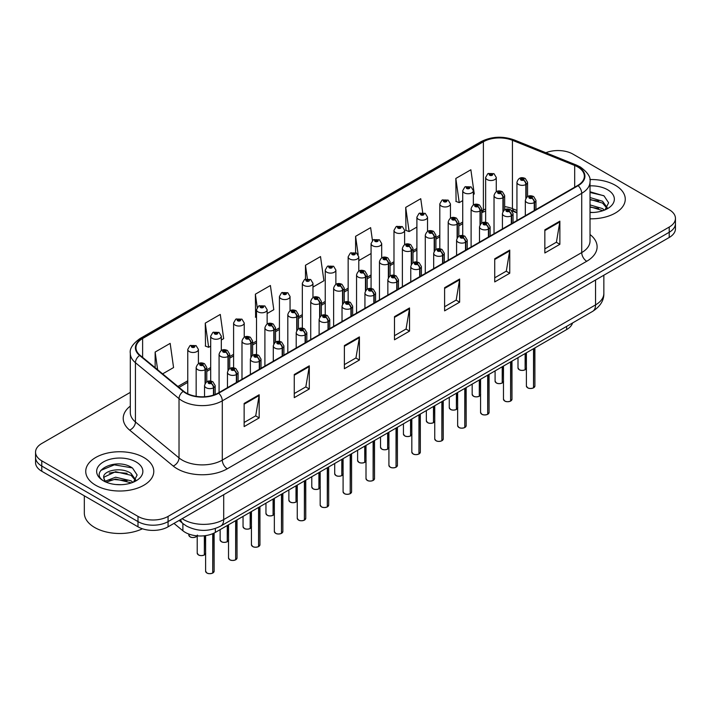 <?xml version="1.0" encoding="UTF-8"?>
<svg xmlns="http://www.w3.org/2000/svg" width="711" height="711" viewBox="0 0 711 711"><rect width="100%" height="100%" fill="white"/><g stroke="black" fill="none" stroke-linecap="round" stroke-linejoin="round"><path stroke-width="1.07" d="M516.941 212.891L513.209 211.38A28.351 16.371 0 0 0 512.124 210.963M572.551 322.972A21.259 12.274 180 0 1 566.631 329.584L215.335 532.397A21.259 12.274 180 0 1 182.887 530.762L173.973 523.412M615.299 185.278A34.021 19.641 0 0 0 589.854 179.545A34.021 19.641 0 0 1 615.299 185.278A34.021 19.641 0 0 1 625.262 199.169A34.021 19.641 0 0 0 615.299 185.278M143.809 457.493A34.021 19.641 0 0 0 106.739 453.236A34.021 19.641 0 0 0 85.738 471.375A34.021 19.641 0 0 0 95.701 485.266A34.021 19.641 0 0 0 132.779 489.523A34.021 19.641 0 0 0 153.78 471.375A34.021 19.641 0 0 0 143.809 457.493A34.021 19.641 0 0 0 106.739 453.236A34.021 19.641 0 0 0 85.738 471.375A34.021 19.641 0 0 0 95.701 485.266A34.021 19.641 0 0 0 132.779 489.523A34.021 19.641 0 0 0 153.78 471.375A34.021 19.641 0 0 0 143.809 457.493M577.714 166.934A22.681 13.091 180 0 1 584.353 176.195A22.681 13.091 180 0 1 577.714 185.455L218.286 392.97A22.681 13.091 180 0 1 183.669 391.219L140.076 355.278A22.681 13.091 180 0 1 135.979 347.768A22.681 13.091 180 0 1 142.618 338.507L483.382 141.773A22.681 13.091 180 0 1 512.427 140.298L574.684 165.467A22.681 13.091 180 0 1 577.714 166.934M578.114 166.703A23.25 13.42 0 0 0 575.012 165.201L512.755 140.031A23.25 13.42 0 0 0 482.982 141.542L142.218 338.276A23.25 13.42 0 0 0 139.614 355.464L183.207 391.406A23.25 13.42 0 0 0 218.686 393.201L578.114 185.687A23.25 13.42 0 0 0 578.114 166.703M130.309 392.374L41.78 443.486A21.259 12.274 0 0 0 35.55 452.169L35.55 462.585A21.259 12.274 0 0 0 41.78 471.26L137.996 526.815L137.996 521.607A21.259 12.274 0 0 0 168.072 521.607L669.22 232.266A21.259 12.274 0 0 0 675.45 223.592A21.259 12.274 0 0 1 669.22 232.266L168.072 521.607A21.259 12.274 0 0 1 137.996 521.607L41.78 466.052L137.996 521.607L137.996 516.399A21.259 12.274 0 0 0 168.072 516.399L669.22 227.058A21.259 12.274 0 0 0 675.45 218.384A21.259 12.274 0 0 0 669.22 209.701L573.004 154.145A21.259 12.274 0 0 0 545.87 152.732M35.55 457.377A21.259 12.274 0 0 0 41.78 466.052A21.259 12.274 0 0 1 35.55 457.377M244.14 403.439L244.14 426.591L259.177 417.908L259.177 394.765L244.14 403.439M244.14 422.485L255.72 415.802L259.115 395.529A5.67 3.271 -120 0 0 259.177 394.765M255.622 415.855L259.177 417.908M294.256 374.51L294.256 397.653L309.294 388.979L309.294 365.827L294.256 374.51M294.256 393.547L305.837 386.864L309.232 366.6A5.67 3.271 -120 0 0 309.294 365.827M305.739 386.926L309.294 388.979M344.373 345.573L344.373 368.725L359.411 360.042L359.411 336.898L344.373 345.573M344.373 364.619L355.953 357.926L359.348 337.663A5.67 3.271 -120 0 0 359.411 336.898M355.856 357.989L359.411 360.042M544.839 229.84L544.839 252.983L559.868 244.308L559.868 221.157L544.839 229.84M544.839 248.877L556.42 242.193L559.806 221.93A5.67 3.271 -120 0 0 559.868 221.157M556.313 242.255L559.868 244.308M494.723 258.777L494.723 281.92L509.751 273.237L509.751 250.094L494.723 258.777M494.723 277.814L506.303 271.131L509.698 250.859A5.67 3.271 -120 0 0 509.751 250.094M506.196 271.184L509.751 273.237M444.606 287.706L444.606 310.858L459.644 302.175L459.644 279.023L444.606 287.706M444.606 306.743L456.186 300.06L459.582 279.796A5.67 3.271 -120 0 0 459.644 279.023M456.08 300.122L459.644 302.175M394.489 316.644L394.489 339.787L409.527 331.104L409.527 307.961L394.489 316.644M394.489 335.681L406.07 328.997L409.465 308.725A5.67 3.271 -120 0 0 409.527 307.961M405.963 329.051L409.527 331.104M516.941 210.456L512.427 208.634A22.681 13.091 0 0 0 504.659 206.617M485.64 208.963A22.681 13.091 0 0 0 483.382 210.101L481.747 211.051M462.728 222.028L458.835 224.276M439.807 235.261L435.914 237.51M416.895 248.486L413.002 250.734M393.983 261.719L390.09 263.968M371.071 274.944L367.178 277.192M348.159 288.177L344.266 290.417M325.247 301.402L321.354 303.65M302.335 314.626L298.442 316.875M279.423 327.86L275.53 330.108M256.511 341.084L252.618 343.333M233.599 354.318L229.706 356.567M210.687 367.543L206.794 369.791M187.766 380.776L177.91 386.464M590.023 218.801A34.021 19.641 0 0 0 625.262 199.169A34.021 19.641 0 0 1 590.023 218.801M35.55 452.169A21.259 12.274 0 0 0 41.78 460.844L137.996 516.399M221.317 339.991L223.681 338.632L220.286 314.44L205.257 323.123L205.497 346.133M162.632 373.87L173.564 367.56L170.169 343.377L155.14 352.052L155.14 367.694M372.44 240.487L370.635 227.644L355.598 236.319L355.598 252.609M422.698 212.58L420.752 198.707L405.714 207.39L405.954 230.391M473.357 194.476L474.264 193.961L470.869 169.769L455.831 178.452L456.071 201.462M267.14 313.533L273.797 309.694L270.402 285.511L255.373 294.185L255.613 317.195M312.964 287.084L323.914 280.756L320.519 256.573L305.481 265.256L305.481 279.085M305.481 265.256L307.374 278.712M358.788 259.053L358.993 260.502L371.071 253.534M355.598 236.319L358.166 254.627M405.714 207.39L409.109 231.573L416.895 227.076M409.109 231.573L405.714 230.302M455.831 178.452L459.226 202.635L462.728 200.618M459.226 202.635L455.831 201.373M256.511 317.533L255.373 317.106M255.373 294.185L257.222 307.401M205.257 323.123L208.652 347.306L210.687 346.133M208.652 347.306L205.257 346.035M155.14 352.052L157.62 369.738M137.996 526.815A21.259 12.274 0 0 0 168.072 526.815L669.22 237.474A21.259 12.274 0 0 0 675.45 228.8L675.45 218.384M533.49 387.877C530.966 388.695 529.02 388.668 527.669 387.806L526.389 386.002A4.248 2.453 0 0 0 527.633 387.735A4.248 2.453 0 0 0 533.517 387.815L533.419 387.868A4.115 2.373 180 0 1 527.74 387.797M533.517 387.637L533.774 348.55M534.565 210.367L534.565 202.431A3.546 2.133 -122.2 0 0 531.952 198.156A1.769 1.022 0 0 0 531.899 196.743A1.769 1.022 0 0 0 529.393 196.743A1.769 1.022 0 0 0 529.393 198.191A1.769 1.022 0 0 0 531.837 198.218L529.935 197.471L531.144 197.178L531.952 198.156M531.837 198.218A3.546 1.955 62.1 0 1 534.237 202.626A5.315 3.066 180 0 1 526.887 202.528A5.315 3.066 180 0 1 525.331 200.36C526.682 195.996 529.464 194.734 533.668 196.565L535.961 200.36A5.315 3.066 180 0 1 534.565 202.431M534.237 210.554L534.237 202.626M533.517 387.815L533.517 348.701M525.1 369.809C522.576 370.618 520.63 370.591 519.279 369.729L517.999 367.934A4.248 2.453 0 0 0 519.243 369.667A4.248 2.453 0 0 0 525.127 369.738L525.029 369.8A4.115 2.373 180 0 1 519.35 369.729M525.127 369.569L525.393 353.394M526.176 197.845L526.176 184.362A3.546 2.133 -122.2 0 0 523.563 180.087A1.769 1.022 0 0 0 523.509 178.674A1.769 1.022 0 0 0 521.003 178.674A1.769 1.022 0 0 0 521.003 180.123A1.769 1.022 0 0 0 523.447 180.15L521.545 179.394L522.754 179.11L523.563 180.087M523.447 180.15A3.546 1.955 62.1 0 1 525.847 184.549A5.315 3.066 180 0 1 518.497 184.46A5.315 3.066 180 0 1 516.941 182.292C518.301 177.928 521.074 176.666 525.278 178.497L527.571 182.292A5.315 3.066 180 0 1 526.176 184.362M525.847 198.351L525.847 184.549M525.127 369.738L525.127 353.545M496.269 191.757L496.269 177.448A5.315 3.066 180 0 1 492.99 180.283A5.315 3.066 180 0 1 487.195 179.616A5.315 3.066 180 0 1 485.64 177.448L487.755 173.76A3.546 2.133 57.8 0 1 489.648 173.857A1.769 1.022 0 0 0 489.701 175.279A1.769 1.022 0 0 0 492.208 175.279A1.769 1.022 0 0 0 492.208 173.831A1.769 1.022 0 0 0 489.755 173.795L491.657 174.55L490.448 174.844L490.474 174.248M489.755 173.795A3.546 1.955 -117.9 0 0 488.102 173.555A3.546 1.955 -117.9 0 0 487.942 173.662M490.43 174.826L489.648 173.857M490.448 174.844L490.43 174.275M590.023 212.26L592.77 212.482M590.023 204.91L602.572 208.616L604.448 210.118M590.023 206.75L602.91 210.687M590.023 197.56L602.572 201.266L607.176 207.621M590.023 199.4L602.572 203.106L606.812 208.101M590.023 212.491A23.108 13.34 0 0 0 607.585 208.607A23.108 13.34 0 0 0 607.585 189.739A23.108 13.34 0 0 0 590.023 185.847M604.99 209.896L608.616 202.786L604.03 195.881L590.023 191.757M590.023 192.468L603.719 195.676M590.023 199.818L598.6 201.08M590.023 207.168L598.6 208.43M84.325 495.825L84.325 513.049A35.434 20.459 0 0 0 94.696 527.509A35.434 20.459 0 0 0 142.422 528.771M115.884 484.529L121.288 484.689M105.29 481.143L115.609 477.205L131.091 480.823L132.957 482.334M106.241 482.129L115.609 479.045L131.428 482.893M105.45 481.862L103.797 477.979A16.024 9.252 0 0 0 106.383 482.262M135.685 479.836L131.091 473.473C121.465 466.3 101.682 470.726 103.797 477.979L103.735 477.268M103.833 478.201L104.277 477.01L115.609 471.695L131.091 475.312L135.33 480.307M133.508 482.102L137.125 474.992L132.548 468.096C116.337 456.435 87.524 471.793 104.162 481.214L104.979 481.72M136.094 461.946A23.108 13.34 0 0 0 103.415 461.946A23.108 13.34 0 0 0 103.415 480.814A23.108 13.34 0 0 0 136.094 480.814A23.108 13.34 0 0 0 136.094 461.946M100.775 470.415L114.347 464.843L132.237 467.882M109.254 473.117L114.347 472.193L127.118 473.286M109.254 480.467L114.347 479.543L127.118 480.636M510.578 401.111C508.045 401.919 506.108 401.893 504.757 401.031L503.477 399.235A4.248 2.453 0 0 0 504.721 400.968A4.248 2.453 0 0 0 510.605 401.04L510.507 401.093A4.115 2.373 180 0 1 504.828 401.022M510.605 400.871L510.862 361.775M511.653 223.592L511.653 215.664A3.546 2.133 -122.2 0 0 509.04 211.389A1.769 1.022 0 0 0 508.987 209.976A1.769 1.022 0 0 0 506.481 209.976A1.769 1.022 0 0 0 506.481 211.416A1.769 1.022 0 0 0 508.925 211.451L507.023 210.696L508.232 210.403L509.04 211.389M508.925 211.451A3.546 1.955 62.1 0 1 511.325 215.851A5.315 3.066 180 0 1 503.975 215.762A5.315 3.066 180 0 1 502.419 213.593C503.77 209.23 506.552 207.968 510.756 209.798L513.049 213.593A5.315 3.066 180 0 1 511.653 215.664M511.325 223.787L511.325 215.851M510.605 401.04L510.605 361.926M487.657 414.335C485.133 415.153 483.196 415.126 481.836 414.264L480.565 412.46A4.248 2.453 0 0 0 481.809 414.193A4.248 2.453 0 0 0 487.693 414.273L487.595 414.326A4.115 2.373 180 0 1 481.907 414.255M487.693 414.095L487.95 374.999M488.733 236.825L488.733 228.889A3.546 2.133 -122.2 0 0 486.128 224.614A1.769 1.022 0 0 0 486.066 223.201A1.769 1.022 0 0 0 483.569 223.201A1.769 1.022 0 0 0 483.569 224.649A1.769 1.022 0 0 0 486.013 224.676L484.111 223.921L485.32 223.636L486.128 224.614M486.013 224.676A3.546 1.955 62.1 0 1 488.413 229.084A5.315 3.066 180 0 1 481.063 228.986A5.315 3.066 180 0 1 479.498 226.818C480.858 222.454 483.64 221.192 487.844 223.023L490.137 226.818A5.315 3.066 180 0 1 488.733 228.889M488.413 237.012L488.413 229.084M487.693 414.273L487.693 375.15M464.745 427.56C462.221 428.377 460.284 428.351 458.924 427.489L457.653 425.685A4.248 2.453 0 0 0 458.897 427.427A4.248 2.453 0 0 0 464.781 427.498L464.683 427.551A4.115 2.373 180 0 1 458.995 427.48M464.781 427.329L465.038 388.233M465.821 250.05L465.821 242.122A3.546 2.133 -122.2 0 0 463.208 237.847A1.769 1.022 0 0 0 463.154 236.434A1.769 1.022 0 0 0 460.648 236.434A1.769 1.022 0 0 0 460.648 237.874A1.769 1.022 0 0 0 463.101 237.909L461.199 237.154L462.408 236.861L463.208 237.847M463.101 237.909A3.546 1.955 62.1 0 1 465.501 242.309A5.315 3.066 180 0 1 458.151 242.22A5.315 3.066 180 0 1 456.586 240.042C457.946 235.688 460.728 234.426 464.932 236.256L467.225 240.042A5.315 3.066 180 0 1 465.821 242.122M465.501 250.245L465.501 242.309M464.781 427.498L464.781 388.384M441.833 440.793C439.309 441.602 437.372 441.584 436.012 440.722L434.741 438.918A4.248 2.453 0 0 0 435.985 440.651A4.248 2.453 0 0 0 441.869 440.731L441.771 440.784A4.115 2.373 180 0 1 436.083 440.713M441.869 440.553L442.126 401.457M442.909 263.283L442.909 255.347A3.546 2.133 -122.2 0 0 440.296 251.072A1.769 1.022 0 0 0 440.242 249.659A1.769 1.022 0 0 0 437.736 249.659A1.769 1.022 0 0 0 437.736 251.107A1.769 1.022 0 0 0 440.189 251.134L438.287 250.379L439.496 250.094L440.296 251.072M440.189 251.134A3.546 1.955 62.1 0 1 442.58 255.533A5.315 3.066 180 0 1 435.23 255.445A5.315 3.066 180 0 1 433.674 253.276C435.034 248.912 437.816 247.65 442.02 249.481L444.304 253.276A5.315 3.066 180 0 1 442.909 255.347M442.58 263.47L442.58 255.533M441.869 440.731L441.869 401.608M473.357 204.981L473.357 190.672A5.315 3.066 180 0 1 470.078 193.508A5.315 3.066 180 0 1 464.283 192.841A5.315 3.066 180 0 1 462.728 190.672L464.843 186.984A3.546 2.133 57.8 0 1 466.736 187.091A1.769 1.022 0 0 0 466.789 188.504A1.769 1.022 0 0 0 469.296 188.504A1.769 1.022 0 0 0 469.296 187.055A1.769 1.022 0 0 0 466.843 187.029L468.745 187.784L467.536 188.068L466.736 187.091M467.562 188.086L467.562 187.482M466.843 187.029A3.546 1.955 -117.9 0 0 465.181 186.789A3.546 1.955 -117.9 0 0 465.03 186.886M467.536 188.068L467.518 187.5M450.445 218.215L450.445 203.906A5.315 3.066 180 0 1 447.157 206.741A5.315 3.066 180 0 1 441.371 206.074A5.315 3.066 180 0 1 439.807 203.906L441.931 200.209A3.546 2.133 57.8 0 1 443.824 200.315A1.769 1.022 0 0 0 443.877 201.728A1.769 1.022 0 0 0 446.384 201.728A1.769 1.022 0 0 0 446.384 200.289A1.769 1.022 0 0 0 443.931 200.253L445.833 201.009L444.624 201.302L444.651 200.706M443.931 200.253A3.546 1.955 -117.9 0 0 442.269 200.013A3.546 1.955 -117.9 0 0 442.118 200.12M444.606 201.284L443.824 200.315M444.624 201.302L444.606 200.733M427.533 231.439L427.533 217.131A5.315 3.066 180 0 1 424.245 219.966A5.315 3.066 180 0 1 418.459 219.299A5.315 3.066 180 0 1 416.895 217.131L419.019 213.442A3.546 2.133 57.8 0 1 420.903 213.549A1.769 1.022 0 0 0 420.956 214.962A1.769 1.022 0 0 0 423.463 214.962A1.769 1.022 0 0 0 423.463 213.513A1.769 1.022 0 0 0 421.019 213.487L422.921 214.233L421.712 214.526L420.903 213.549M421.739 214.535L421.739 213.94M421.019 213.487A3.546 1.955 -117.9 0 0 419.357 213.247A3.546 1.955 -117.9 0 0 419.206 213.344M421.694 214.518L421.694 213.958M404.612 244.664L404.612 230.355A5.315 3.066 180 0 1 401.333 233.199A5.315 3.066 180 0 1 395.538 232.533A5.315 3.066 180 0 1 393.983 230.355L396.107 226.667A3.546 2.133 57.8 0 1 397.991 226.773A1.769 1.022 0 0 0 398.044 228.187A1.769 1.022 0 0 0 400.551 228.187A1.769 1.022 0 0 0 400.551 226.747A1.769 1.022 0 0 0 398.107 226.711L400.009 227.467L398.8 227.751L397.991 226.773M398.818 227.769L398.818 227.165M398.107 226.711A3.546 1.955 -117.9 0 0 396.445 226.471A3.546 1.955 -117.9 0 0 396.294 226.578M398.8 227.751L398.782 227.191M502.188 383.033C499.655 383.851 497.718 383.824 496.367 382.962L495.087 381.158A4.248 2.453 0 0 0 496.331 382.891A4.248 2.453 0 0 0 502.215 382.971L502.117 383.025A4.115 2.373 180 0 1 496.438 382.953M502.215 382.794L502.473 366.618M503.264 211.069L503.264 197.587A3.546 2.133 -122.2 0 0 500.651 193.312A1.769 1.022 0 0 0 500.597 191.899A1.769 1.022 0 0 0 498.091 191.899A1.769 1.022 0 0 0 498.091 193.348A1.769 1.022 0 0 0 500.535 193.374L498.633 192.628L499.842 192.334L500.651 193.312M500.535 193.374A3.546 1.955 62.1 0 1 502.935 197.782A5.315 3.066 180 0 1 495.585 197.685A5.315 3.066 180 0 1 494.029 195.516C495.38 191.152 498.162 189.89 502.366 191.721L504.659 195.516A5.315 3.066 180 0 1 503.264 197.587M502.935 211.576L502.935 197.782M502.215 382.971L502.215 366.769M479.276 396.267C476.743 397.076 474.806 397.049 473.455 396.187L472.175 394.392A4.248 2.453 0 0 0 473.419 396.125A4.248 2.453 0 0 0 479.303 396.196L479.205 396.258A4.115 2.373 180 0 1 473.526 396.178M479.303 396.027L479.561 379.843M480.352 224.294L480.352 210.82A3.546 2.133 -122.2 0 0 477.739 206.546A1.769 1.022 0 0 0 477.685 205.132A1.769 1.022 0 0 0 475.179 205.132A1.769 1.022 0 0 0 475.179 206.572A1.769 1.022 0 0 0 477.623 206.608L475.721 205.852L476.93 205.559L477.739 206.546M477.623 206.608A3.546 1.955 62.1 0 1 480.023 211.007A5.315 3.066 180 0 1 472.673 210.918A5.315 3.066 180 0 1 471.109 208.75C472.468 204.386 475.25 203.124 479.454 204.955L481.747 208.75A5.315 3.066 180 0 1 480.352 210.82M480.023 224.809L480.023 211.007M479.303 396.196L479.303 379.994M456.355 409.492C453.831 410.309 451.894 410.283 450.534 409.42L449.263 407.616A4.248 2.453 0 0 0 450.507 409.349A4.248 2.453 0 0 0 456.391 409.429L456.293 409.483A4.115 2.373 180 0 1 450.605 409.412M456.391 409.252L456.649 393.076M457.431 237.527L457.431 224.045A3.546 2.133 -122.2 0 0 454.818 219.77A1.769 1.022 0 0 0 454.764 218.357A1.769 1.022 0 0 0 452.267 218.357A1.769 1.022 0 0 0 452.267 219.806A1.769 1.022 0 0 0 454.711 219.832L452.809 219.077L454.018 218.792L454.818 219.77M454.711 219.832A3.546 1.955 62.1 0 1 457.111 224.241A5.315 3.066 180 0 1 449.761 224.143A5.315 3.066 180 0 1 448.197 221.974C449.556 217.61 452.338 216.348 456.542 218.179L458.835 221.974A5.315 3.066 180 0 1 457.431 224.045M457.111 238.034L457.111 224.241M456.391 409.429L456.391 393.227M433.443 422.716C430.919 423.534 428.982 423.507 427.622 422.645L426.351 420.841A4.248 2.453 0 0 0 427.595 422.583A4.248 2.453 0 0 0 433.479 422.654L433.381 422.707A4.115 2.373 180 0 1 427.693 422.636M433.479 422.485L433.737 406.301M434.519 250.752L434.519 237.278A3.546 2.133 -122.2 0 0 431.906 233.004A1.769 1.022 0 0 0 431.853 231.59A1.769 1.022 0 0 0 429.346 231.59A1.769 1.022 0 0 0 429.346 233.03A1.769 1.022 0 0 0 431.799 233.066L429.897 232.31L431.106 232.017L431.906 233.004M431.799 233.066A3.546 1.955 62.1 0 1 434.19 237.465A5.315 3.066 180 0 1 426.84 237.376A5.315 3.066 180 0 1 425.285 235.199C426.644 230.844 429.426 229.582 433.63 231.413L435.914 235.199A5.315 3.066 180 0 1 434.519 237.278M434.19 251.267L434.19 237.465M433.479 422.654L433.479 406.452M418.921 454.018C416.397 454.836 414.46 454.809 413.1 453.947L411.829 452.143A4.248 2.453 0 0 0 413.073 453.885A4.248 2.453 0 0 0 418.957 453.956L418.859 454.009A4.115 2.373 180 0 1 413.171 453.938M418.957 453.778L419.214 414.691M419.997 276.508L419.997 268.58A3.546 2.133 -122.2 0 0 417.384 264.305A1.769 1.022 0 0 0 417.33 262.883A1.769 1.022 0 0 0 414.824 262.883A1.769 1.022 0 0 0 414.824 264.332A1.769 1.022 0 0 0 417.277 264.368L415.375 263.612L416.584 263.319L417.384 264.305M417.277 264.368A3.546 1.955 62.1 0 1 419.668 268.767A5.315 3.066 180 0 1 412.318 268.678A5.315 3.066 180 0 1 410.762 266.501C412.122 262.146 414.904 260.875 419.108 262.715L421.392 266.501A5.315 3.066 180 0 1 419.997 268.58M419.668 276.695L419.668 268.767M418.957 453.956L418.957 414.842M396.009 467.251C393.485 468.06 391.548 468.042 390.188 467.171L388.917 465.376A4.248 2.453 0 0 0 390.161 467.109A4.248 2.453 0 0 0 396.036 467.18L395.947 467.243A4.115 2.373 180 0 1 390.259 467.171M396.036 467.011L396.303 427.915M397.085 289.741L397.085 281.805A3.546 2.133 -122.2 0 0 394.472 277.53A1.769 1.022 0 0 0 394.418 276.117A1.769 1.022 0 0 0 391.912 276.117A1.769 1.022 0 0 0 391.912 277.566A1.769 1.022 0 0 0 394.365 277.592L392.454 276.837L393.672 276.552L394.472 277.53M394.365 277.592A3.546 1.955 62.1 0 1 396.756 281.991A5.315 3.066 180 0 1 389.406 281.903A5.315 3.066 180 0 1 387.851 279.734C389.21 275.37 391.992 274.108 396.196 275.939L398.48 279.734A5.315 3.066 180 0 1 397.085 281.805M396.756 289.928L396.756 281.991M396.036 467.18L396.036 428.066M373.097 480.476C370.573 481.294 368.636 481.267 367.276 480.405L366.005 478.601A4.248 2.453 0 0 0 367.249 480.343A4.248 2.453 0 0 0 373.124 480.414L373.035 480.467A4.115 2.373 180 0 1 367.347 480.396M373.124 480.236L373.391 441.149M374.173 302.966L374.173 295.038A3.546 2.133 -122.2 0 0 371.56 290.755A1.769 1.022 0 0 0 371.506 289.341A1.769 1.022 0 0 0 369 289.341A1.769 1.022 0 0 0 369 290.79A1.769 1.022 0 0 0 371.453 290.826L369.542 290.07L370.751 289.777L371.56 290.755M371.453 290.826A3.546 1.955 62.1 0 1 373.844 295.225A5.315 3.066 180 0 1 366.494 295.127A5.315 3.066 180 0 1 364.939 292.959C366.298 288.604 369.08 287.333 373.275 289.173L375.568 292.959A5.315 3.066 180 0 1 374.173 295.038M373.844 303.153L373.844 295.225M373.124 480.414L373.124 441.3M350.185 493.71C347.661 494.518 345.715 494.492 344.364 493.63L343.093 491.834A4.248 2.453 0 0 0 344.337 493.567A4.248 2.453 0 0 0 350.212 493.638L350.114 493.701A4.115 2.373 180 0 1 344.435 493.63M350.212 493.47L350.479 454.373M351.261 316.191L351.261 308.263A3.546 2.133 -122.2 0 0 348.648 303.988A1.769 1.022 0 0 0 348.594 302.575A1.769 1.022 0 0 0 346.088 302.575A1.769 1.022 0 0 0 346.088 304.024A1.769 1.022 0 0 0 348.541 304.05L346.63 303.295L347.839 303.01L348.648 303.988M348.541 304.05A3.546 1.955 62.1 0 1 350.932 308.45A5.315 3.066 180 0 1 343.582 308.361A5.315 3.066 180 0 1 342.027 306.192C343.386 301.828 346.168 300.566 350.363 302.397L352.656 306.192A5.315 3.066 180 0 1 351.261 308.263M350.932 316.386L350.932 308.45M350.212 493.638L350.212 454.525M410.531 435.95C408.007 436.758 406.07 436.741 404.71 435.879L403.439 434.074A4.248 2.453 0 0 0 404.683 435.807A4.248 2.453 0 0 0 410.567 435.887L410.469 435.941A4.115 2.373 180 0 1 404.781 435.87M410.567 435.71L410.825 419.534M411.607 263.985L411.607 250.503A3.546 2.133 -122.2 0 0 408.994 246.228A1.769 1.022 0 0 0 408.941 244.815A1.769 1.022 0 0 0 406.434 244.815A1.769 1.022 0 0 0 406.434 246.264A1.769 1.022 0 0 0 408.887 246.29L406.985 245.535L408.194 245.251L408.994 246.228M408.887 246.29A3.546 1.955 62.1 0 1 411.278 250.699A5.315 3.066 180 0 1 403.928 250.601A5.315 3.066 180 0 1 402.373 248.432C403.732 244.069 406.514 242.806 410.718 244.637L413.002 248.432A5.315 3.066 180 0 1 411.607 250.503M411.278 264.492L411.278 250.699M410.567 435.887L410.567 419.686M387.619 449.174C385.095 449.992 383.158 449.965 381.798 449.103L380.527 447.299A4.248 2.453 0 0 0 381.771 449.041A4.248 2.453 0 0 0 387.646 449.112L387.557 449.165A4.115 2.373 180 0 1 381.869 449.094M387.646 448.934L387.913 432.759M388.695 277.21L388.695 263.737A3.546 2.133 -122.2 0 0 386.082 259.462A1.769 1.022 0 0 0 386.029 258.04A1.769 1.022 0 0 0 383.522 258.04A1.769 1.022 0 0 0 383.522 259.488A1.769 1.022 0 0 0 385.975 259.524L384.064 258.768L385.282 258.475L386.082 259.462M385.975 259.524A3.546 1.955 62.1 0 1 388.366 263.923A5.315 3.066 180 0 1 381.016 263.834A5.315 3.066 180 0 1 379.461 261.657C380.82 257.302 383.602 256.031 387.806 257.871L390.09 261.657A5.315 3.066 180 0 1 388.695 263.737M388.366 277.725L388.366 263.923M387.646 449.112L387.646 432.91M364.707 462.408C362.183 463.217 360.246 463.199 358.886 462.328L357.615 460.532A4.248 2.453 0 0 0 358.859 462.266A4.248 2.453 0 0 0 364.734 462.346L364.645 462.399A4.115 2.373 180 0 1 358.957 462.328M364.734 462.168L365.001 445.993M365.783 290.444L365.783 276.961A3.546 2.133 -122.2 0 0 363.17 272.686A1.769 1.022 0 0 0 363.117 271.273A1.769 1.022 0 0 0 360.61 271.273A1.769 1.022 0 0 0 360.61 272.722A1.769 1.022 0 0 0 363.063 272.748L361.152 271.993L362.37 271.709L363.17 272.686M363.063 272.748A3.546 1.955 62.1 0 1 365.454 277.148A5.315 3.066 180 0 1 358.104 277.059A5.315 3.066 180 0 1 356.549 274.89C357.909 270.527 360.69 269.265 364.885 271.095L367.178 274.89A5.315 3.066 180 0 1 365.783 276.961M365.454 290.95L365.454 277.148M364.734 462.346L364.734 446.144M341.795 475.632C339.271 476.45 337.334 476.423 335.974 475.561L334.703 473.757A4.248 2.453 0 0 0 335.947 475.499A4.248 2.453 0 0 0 341.822 475.57L341.733 475.623A4.115 2.373 180 0 1 336.045 475.552M341.822 475.392L342.089 459.217M342.871 303.668L342.871 290.195A3.546 2.133 -122.2 0 0 340.258 285.911A1.769 1.022 0 0 0 340.205 284.498A1.769 1.022 0 0 0 337.698 284.498A1.769 1.022 0 0 0 337.698 285.946A1.769 1.022 0 0 0 340.151 285.982L338.24 285.227L339.449 284.933L340.258 285.911M340.151 285.982A3.546 1.955 62.1 0 1 342.542 290.381A5.315 3.066 180 0 1 335.192 290.284A5.315 3.066 180 0 1 333.637 288.115C334.997 283.76 337.778 282.489 341.973 284.329L344.266 288.115A5.315 3.066 180 0 1 342.871 290.195M342.542 304.184L342.542 290.381M341.822 475.57L341.822 459.368M381.7 257.897L381.7 243.589A5.315 3.066 180 0 1 378.421 246.424A5.315 3.066 180 0 1 372.626 245.757A5.315 3.066 180 0 1 371.071 243.589L373.195 239.9A3.546 2.133 57.8 0 1 375.079 240.007A1.769 1.022 0 0 0 375.132 241.42A1.769 1.022 0 0 0 377.639 241.42A1.769 1.022 0 0 0 377.639 239.971A1.769 1.022 0 0 0 375.195 239.945L377.097 240.691L375.888 240.985L375.906 240.389M375.195 239.945A3.546 1.955 -117.9 0 0 373.533 239.705A3.546 1.955 -117.9 0 0 373.382 239.803M375.861 240.967L375.079 240.007M375.888 240.985L375.861 240.416M358.788 271.122L358.788 256.813A5.315 3.066 180 0 1 355.509 259.648A5.315 3.066 180 0 1 349.714 258.991A5.315 3.066 180 0 1 348.159 256.813L350.283 253.125A3.546 2.133 57.8 0 1 352.167 253.232A1.769 1.022 0 0 0 352.221 254.645A1.769 1.022 0 0 0 354.727 254.645A1.769 1.022 0 0 0 354.727 253.196A1.769 1.022 0 0 0 352.283 253.169L354.185 253.925L352.976 254.209L352.167 253.232M352.994 254.227L352.994 253.623M352.283 253.169A3.546 1.955 -117.9 0 0 350.621 252.929A3.546 1.955 -117.9 0 0 350.461 253.027M352.949 254.2L352.949 253.649M335.876 284.356L335.876 270.047A5.315 3.066 180 0 1 332.597 272.882A5.315 3.066 180 0 1 326.802 272.215A5.315 3.066 180 0 1 325.247 270.047L327.371 266.358A3.546 2.133 57.8 0 1 329.255 266.465A1.769 1.022 0 0 0 329.309 267.878A1.769 1.022 0 0 0 331.815 267.878A1.769 1.022 0 0 0 331.815 266.429A1.769 1.022 0 0 0 329.362 266.394L331.273 267.149L330.064 267.443L329.255 266.465M330.082 267.452L330.082 266.847M329.362 266.394A3.546 1.955 -117.9 0 0 327.709 266.163A3.546 1.955 -117.9 0 0 327.549 266.261M330.037 267.425L330.037 266.874M327.273 506.934C324.749 507.752 322.803 507.725 321.452 506.863L320.172 505.059A4.248 2.453 0 0 0 321.425 506.792A4.248 2.453 0 0 0 327.3 506.872L327.202 506.925A4.115 2.373 180 0 1 321.523 506.854M327.3 506.694L327.567 467.607M328.349 329.424L328.349 321.488A3.546 2.133 -122.2 0 0 325.736 317.213A1.769 1.022 0 0 0 325.682 315.8A1.769 1.022 0 0 0 323.176 315.8A1.769 1.022 0 0 0 323.176 317.248A1.769 1.022 0 0 0 325.629 317.275L323.718 316.528L324.927 316.235L325.736 317.213M325.629 317.275A3.546 1.955 62.1 0 1 328.02 321.683A5.315 3.066 180 0 1 320.67 321.585A5.315 3.066 180 0 1 319.115 319.417C320.474 315.053 323.247 313.791 327.451 315.622L329.744 319.417A5.315 3.066 180 0 1 328.349 321.488M328.02 329.611L328.02 321.683M327.3 506.872L327.3 467.758M304.361 520.168C301.837 520.976 299.891 520.95 298.54 520.088L297.26 518.292A4.248 2.453 0 0 0 298.504 520.025A4.248 2.453 0 0 0 304.388 520.097L304.29 520.159A4.115 2.373 180 0 1 298.611 520.079M304.388 519.928L304.655 480.832M305.437 342.649L305.437 334.721A3.546 2.133 -122.2 0 0 302.824 330.446A1.769 1.022 0 0 0 302.77 329.033A1.769 1.022 0 0 0 300.264 329.033A1.769 1.022 0 0 0 300.264 330.473A1.769 1.022 0 0 0 302.717 330.508L300.806 329.753L302.015 329.46L302.824 330.446M302.717 330.508A3.546 1.955 62.1 0 1 305.108 334.908A5.315 3.066 180 0 1 297.758 334.819A5.315 3.066 180 0 1 296.203 332.65C297.562 328.286 300.335 327.024 304.539 328.855L306.832 332.65A5.315 3.066 180 0 1 305.437 334.721M305.108 342.844L305.108 334.908M304.388 520.097L304.388 480.983M281.449 533.392C278.925 534.21 276.979 534.183 275.628 533.321L274.348 531.517A4.248 2.453 0 0 0 275.592 533.25A4.248 2.453 0 0 0 281.476 533.33L281.378 533.383A4.115 2.373 180 0 1 275.699 533.312M281.476 533.152L281.734 494.056M282.525 355.882L282.525 347.946A3.546 2.133 -122.2 0 0 279.912 343.671A1.769 1.022 0 0 0 279.858 342.258A1.769 1.022 0 0 0 277.352 342.258A1.769 1.022 0 0 0 277.352 343.706A1.769 1.022 0 0 0 279.796 343.733L277.894 342.978L279.103 342.693L279.912 343.671M279.796 343.733A3.546 1.955 62.1 0 1 282.196 348.141A5.315 3.066 180 0 1 274.846 348.043A5.315 3.066 180 0 1 273.291 345.875C274.642 341.511 277.423 340.249 281.627 342.08L283.92 345.875A5.315 3.066 180 0 1 282.525 347.946M282.196 356.069L282.196 348.141M281.476 533.33L281.476 494.207M258.537 546.617C256.004 547.434 254.067 547.408 252.716 546.546L251.436 544.742A4.248 2.453 0 0 0 252.681 546.483A4.248 2.453 0 0 0 258.564 546.555L258.466 546.608A4.115 2.373 180 0 1 252.787 546.537M258.564 546.386L258.822 507.29M259.613 369.107L259.613 361.179A3.546 2.133 -122.2 0 0 257 356.904A1.769 1.022 0 0 0 256.947 355.491A1.769 1.022 0 0 0 254.44 355.491A1.769 1.022 0 0 0 254.44 356.931A1.769 1.022 0 0 0 256.884 356.966L254.982 356.211L256.191 355.918L257 356.904M256.884 356.966A3.546 1.955 62.1 0 1 259.284 361.366A5.315 3.066 180 0 1 251.934 361.277A5.315 3.066 180 0 1 250.379 359.099C251.73 354.745 254.511 353.483 258.715 355.313L261.008 359.099A5.315 3.066 180 0 1 259.613 361.179M259.284 369.302L259.284 361.366M258.564 546.555L258.564 507.441M235.617 559.85C233.092 560.659 231.155 560.641 229.804 559.779L228.524 557.975A4.248 2.453 0 0 0 229.769 559.708A4.248 2.453 0 0 0 235.652 559.788L235.554 559.841A4.115 2.373 180 0 1 229.866 559.77M235.652 559.61L235.91 520.514M236.701 382.34L236.701 374.404A3.546 2.133 -122.2 0 0 234.088 370.129A1.769 1.022 0 0 0 234.035 368.716A1.769 1.022 0 0 0 231.528 368.716A1.769 1.022 0 0 0 231.528 370.164A1.769 1.022 0 0 0 233.972 370.191L232.07 369.436L233.279 369.151L234.088 370.129M233.972 370.191A3.546 1.955 62.1 0 1 236.372 374.59A5.315 3.066 180 0 1 229.022 374.501A5.315 3.066 180 0 1 227.458 372.333C228.818 367.969 231.599 366.707 235.803 368.538L238.096 372.333A5.315 3.066 180 0 1 236.701 374.404M236.372 382.527L236.372 374.59M235.652 559.788L235.652 520.665M212.705 573.075C210.18 573.893 208.243 573.866 206.883 573.004L205.612 571.2A4.248 2.453 0 0 0 206.857 572.942A4.248 2.453 0 0 0 212.74 573.013L212.642 573.066A4.115 2.373 180 0 1 206.954 572.995M212.74 572.835L212.998 533.561M213.78 394.978L213.78 387.637A3.546 2.133 -122.2 0 0 211.167 383.362A1.769 1.022 0 0 0 211.114 381.94A1.769 1.022 0 0 0 208.607 381.94A1.769 1.022 0 0 0 208.607 383.389A1.769 1.022 0 0 0 211.06 383.425L209.158 382.669L210.367 382.376L211.167 383.362M211.06 383.425A3.546 1.955 62.1 0 1 213.46 387.824A5.315 3.066 180 0 1 206.11 387.735A5.315 3.066 180 0 1 204.546 385.558C205.906 381.203 208.687 379.932 212.891 381.771L215.184 385.558A5.315 3.066 180 0 1 213.78 387.637M213.46 395.094L213.46 387.824M212.74 573.013L212.74 533.677M318.884 488.866C316.359 489.675 314.413 489.648 313.062 488.786L311.782 486.991A4.248 2.453 0 0 0 313.036 488.724A4.248 2.453 0 0 0 318.91 488.795L318.812 488.857A4.115 2.373 180 0 1 313.133 488.786M318.91 488.626L319.177 472.451M319.959 316.902L319.959 303.419A3.546 2.133 -122.2 0 0 317.346 299.144A1.769 1.022 0 0 0 317.293 297.731A1.769 1.022 0 0 0 314.786 297.731A1.769 1.022 0 0 0 314.786 299.18A1.769 1.022 0 0 0 317.239 299.207L315.329 298.451L316.537 298.167L317.346 299.144M317.239 299.207A3.546 1.955 62.1 0 1 319.63 303.606A5.315 3.066 180 0 1 312.28 303.517A5.315 3.066 180 0 1 310.725 301.348C312.085 296.985 314.866 295.723 319.061 297.554L321.354 301.348A5.315 3.066 180 0 1 319.959 303.419M319.63 317.408L319.63 303.606M318.91 488.795L318.91 472.602M295.972 502.09C293.447 502.908 291.501 502.881 290.15 502.019L288.87 500.215A4.248 2.453 0 0 0 290.124 501.957A4.248 2.453 0 0 0 295.998 502.028L295.9 502.082A4.115 2.373 180 0 1 290.221 502.01M295.998 501.85L296.265 485.675M297.047 330.126L297.047 316.644A3.546 2.133 -122.2 0 0 294.434 312.369A1.769 1.022 0 0 0 294.381 310.956A1.769 1.022 0 0 0 291.874 310.956A1.769 1.022 0 0 0 291.874 312.405A1.769 1.022 0 0 0 294.327 312.431L292.417 311.685L293.625 311.391L294.434 312.369M294.327 312.431A3.546 1.955 62.1 0 1 296.718 316.839A5.315 3.066 180 0 1 289.368 316.742A5.315 3.066 180 0 1 287.813 314.573C289.173 310.209 291.945 308.947 296.149 310.778L298.442 314.573A5.315 3.066 180 0 1 297.047 316.644M296.718 330.633L296.718 316.839M295.998 502.028L295.998 485.826M273.06 515.324C270.536 516.133 268.589 516.106 267.238 515.244L265.958 513.449A4.248 2.453 0 0 0 267.203 515.182A4.248 2.453 0 0 0 273.086 515.253L272.988 515.315A4.115 2.373 180 0 1 267.309 515.235M273.086 515.084L273.353 498.9M274.135 343.351L274.135 329.877A3.546 2.133 -122.2 0 0 271.522 325.602A1.769 1.022 0 0 0 271.469 324.189A1.769 1.022 0 0 0 268.962 324.189A1.769 1.022 0 0 0 268.962 325.629A1.769 1.022 0 0 0 271.406 325.665L269.505 324.909L270.713 324.616L271.522 325.602M271.406 325.665A3.546 1.955 62.1 0 1 273.806 330.064A5.315 3.066 180 0 1 266.456 329.975A5.315 3.066 180 0 1 264.901 327.807C266.261 323.443 269.034 322.181 273.237 324.012L275.53 327.807A5.315 3.066 180 0 1 274.135 329.877M273.806 343.866L273.806 330.064M273.086 515.253L273.086 499.051M250.148 528.549C247.624 529.366 245.677 529.34 244.326 528.477L243.046 526.673A4.248 2.453 0 0 0 244.291 528.406A4.248 2.453 0 0 0 250.174 528.486L250.076 528.54A4.115 2.373 180 0 1 244.397 528.469M250.174 528.309L250.432 512.133M251.223 356.584L251.223 343.102A3.546 2.133 -122.2 0 0 248.61 338.827A1.769 1.022 0 0 0 248.557 337.414A1.769 1.022 0 0 0 246.05 337.414A1.769 1.022 0 0 0 246.05 338.863A1.769 1.022 0 0 0 248.495 338.889L246.593 338.134L247.801 337.849L248.61 338.827M248.495 338.889A3.546 1.955 62.1 0 1 250.894 343.297A5.315 3.066 180 0 1 243.544 343.2A5.315 3.066 180 0 1 241.989 341.031C243.34 336.667 246.122 335.405 250.325 337.236L252.618 341.031A5.315 3.066 180 0 1 251.223 343.102M250.894 357.091L250.894 343.297M250.174 528.486L250.174 512.284M227.236 541.773C224.703 542.591 222.765 542.564 221.414 541.702L220.134 539.907A4.248 2.453 0 0 0 221.379 541.64A4.248 2.453 0 0 0 227.262 541.711L227.165 541.764A4.115 2.373 180 0 1 221.485 541.693M227.262 541.542L227.52 525.358M228.311 369.809L228.311 356.335A3.546 2.133 -122.2 0 0 225.698 352.061A1.769 1.022 0 0 0 225.645 350.647A1.769 1.022 0 0 0 223.138 350.647A1.769 1.022 0 0 0 223.138 352.087A1.769 1.022 0 0 0 225.583 352.123L223.681 351.367L224.889 351.074L225.698 352.061M225.583 352.123A3.546 1.955 62.1 0 1 227.982 356.522A5.315 3.066 180 0 1 220.632 356.433A5.315 3.066 180 0 1 219.077 354.256C220.428 349.901 223.21 348.639 227.413 350.47L229.706 354.256A5.315 3.066 180 0 1 228.311 356.335M227.982 370.324L227.982 356.522M227.262 541.711L227.262 525.509M204.315 555.007C201.791 555.815 199.853 555.798 198.493 554.936L197.223 553.131A4.248 2.453 0 0 0 198.467 554.864A4.248 2.453 0 0 0 204.35 554.944L204.253 554.998A4.115 2.373 180 0 1 198.565 554.927M204.35 554.767L204.608 535.738M205.39 383.042L205.39 369.56A3.546 2.133 -122.2 0 0 202.786 365.285A1.769 1.022 0 0 0 202.724 363.872A1.769 1.022 0 0 0 200.226 363.872A1.769 1.022 0 0 0 200.226 365.321A1.769 1.022 0 0 0 202.671 365.347L200.769 364.592L201.977 364.308L202.786 365.285M202.671 365.347A3.546 1.955 62.1 0 1 205.07 369.756A5.315 3.066 180 0 1 197.72 369.658A5.315 3.066 180 0 1 196.156 367.489C197.516 363.125 200.298 361.863 204.501 363.694L206.794 367.489A5.315 3.066 180 0 1 205.39 369.56M205.07 383.549L205.07 369.756M204.35 554.944L204.35 535.765M312.964 297.58L312.964 283.271A5.315 3.066 180 0 1 309.685 286.106A5.315 3.066 180 0 1 303.89 285.44A5.315 3.066 180 0 1 302.335 283.271L304.45 279.583A3.546 2.133 57.8 0 1 306.343 279.69A1.769 1.022 0 0 0 306.397 281.103A1.769 1.022 0 0 0 308.903 281.103A1.769 1.022 0 0 0 308.903 279.654A1.769 1.022 0 0 0 306.45 279.627L308.147 280.09L307.152 280.667L307.17 280.081M306.45 279.627A3.546 1.955 -117.9 0 0 304.797 279.387A3.546 1.955 -117.9 0 0 304.637 279.485M307.125 280.658L306.343 279.69M307.152 280.667L307.125 280.107M290.052 310.814L290.052 296.505A5.315 3.066 180 0 1 286.773 299.34A5.315 3.066 180 0 1 280.978 298.673A5.315 3.066 180 0 1 279.423 296.505L281.538 292.816A3.546 2.133 57.8 0 1 283.431 292.914A1.769 1.022 0 0 0 283.485 294.336A1.769 1.022 0 0 0 285.991 294.336A1.769 1.022 0 0 0 285.991 292.888A1.769 1.022 0 0 0 283.538 292.852L285.449 293.607L284.24 293.901L283.431 292.914M284.258 293.91L284.258 293.305M283.538 292.852A3.546 1.955 -117.9 0 0 281.885 292.612A3.546 1.955 -117.9 0 0 281.725 292.719M284.213 293.883L284.213 293.332M267.14 324.038L267.14 309.729A5.315 3.066 180 0 1 263.861 312.564A5.315 3.066 180 0 1 258.066 311.898A5.315 3.066 180 0 1 256.511 309.729L258.626 306.041A3.546 2.133 57.8 0 1 260.519 306.148A1.769 1.022 0 0 0 260.573 307.561A1.769 1.022 0 0 0 263.079 307.561A1.769 1.022 0 0 0 263.079 306.112A1.769 1.022 0 0 0 260.626 306.085L262.537 306.841L261.319 307.125L260.519 306.148M261.346 307.143L261.346 306.539M260.626 306.085A3.546 1.955 -117.9 0 0 258.973 305.846A3.546 1.955 -117.9 0 0 258.813 305.943M261.301 307.116L261.301 306.557M244.229 337.272L244.229 322.963A5.315 3.066 180 0 1 240.949 325.798A5.315 3.066 180 0 1 235.154 325.131A5.315 3.066 180 0 1 233.599 322.963L235.714 319.266A3.546 2.133 57.8 0 1 237.607 319.372A1.769 1.022 0 0 0 237.661 320.785A1.769 1.022 0 0 0 240.167 320.785A1.769 1.022 0 0 0 240.167 319.346A1.769 1.022 0 0 0 237.714 319.31L239.616 320.066L238.407 320.359L237.607 319.372M238.434 320.368L238.434 319.763M237.714 319.31A3.546 1.955 -117.9 0 0 236.061 319.07A3.546 1.955 -117.9 0 0 235.901 319.177M238.407 320.359L238.389 319.79M221.317 350.496L221.317 336.187A5.315 3.066 180 0 1 218.037 339.023A5.315 3.066 180 0 1 212.242 338.356A5.315 3.066 180 0 1 210.687 336.187L212.802 332.499A3.546 2.133 57.8 0 1 214.695 332.606A1.769 1.022 0 0 0 214.749 334.019A1.769 1.022 0 0 0 217.255 334.019A1.769 1.022 0 0 0 217.255 332.57A1.769 1.022 0 0 0 214.802 332.544L216.704 333.29L215.495 333.583L214.695 332.606M215.522 333.592L215.522 332.997M214.802 332.544A3.546 1.955 -117.9 0 0 213.149 332.304A3.546 1.955 -117.9 0 0 212.989 332.401M215.495 333.583L215.477 333.015M198.405 363.721L198.405 349.421A5.315 3.066 180 0 1 195.116 352.256A5.315 3.066 180 0 1 189.33 351.59A5.315 3.066 180 0 1 187.766 349.421L189.89 345.724A3.546 2.133 57.8 0 1 191.783 345.83A1.769 1.022 0 0 0 191.837 347.244A1.769 1.022 0 0 0 194.343 347.244A1.769 1.022 0 0 0 194.343 345.804A1.769 1.022 0 0 0 191.89 345.768L193.792 346.524L192.583 346.808L191.783 345.83M192.61 346.826L192.61 346.221M191.89 345.768A3.546 1.955 -117.9 0 0 190.228 345.528A3.546 1.955 -117.9 0 0 190.077 345.635M192.565 346.799L192.565 346.248M566.631 326.385L566.631 329.584M182.887 523.527L182.887 530.762M215.335 528.504L215.335 532.397M590.023 234.523A35.434 20.459 180 0 1 586.735 261.266L227.307 468.771A7.083 4.088 60 0 1 222.294 460.097L581.722 252.583A28.351 16.371 0 0 0 590.023 241.011L590.023 181.749A28.351 16.371 180 0 1 581.722 193.321A7.083 4.088 -120 0 0 578.114 185.687M227.307 468.771A35.434 20.459 180 0 1 177.19 468.771A35.434 20.459 180 0 1 173.217 466.043L129.624 430.102A35.434 20.459 180 0 1 130.309 406.088M182.203 460.097A28.351 16.371 0 0 0 222.294 460.097L222.294 400.835A28.351 16.371 180 0 1 179.021 398.649L135.437 362.708A28.351 16.371 180 0 1 130.309 353.323L130.309 412.576A28.351 16.371 0 0 0 135.437 421.97L179.021 457.911A28.351 16.371 0 0 0 182.203 460.097M590.023 181.749C590.974 177.323 587.713 172.382 580.256 166.934L576.523 165.121A7.083 3.315 112 0 0 575.012 165.201M576.523 165.121L514.275 139.96C502.535 135.801 491.39 136.405 480.84 141.765A7.083 4.088 60 0 1 482.982 141.542M142.218 338.276A7.083 4.088 -120 0 0 140.076 338.507C132.717 343.795 129.464 348.737 130.309 353.323M139.614 355.464A7.083 4.737 129.5 0 0 135.437 362.708L135.437 421.97A7.083 4.737 -50.5 0 1 129.624 430.102M514.275 139.96A7.083 3.315 112 0 0 512.755 140.031M183.207 391.406A7.083 4.737 129.5 0 0 179.021 398.649L179.021 457.911A7.083 4.737 -50.5 0 1 173.217 466.043M218.686 393.201A7.083 4.088 60 0 1 222.294 400.835L581.722 193.321L581.722 252.583A7.083 4.088 60 0 0 586.735 261.266M516.941 212.473L514.702 211.567A13.465 6.31 -68 0 1 512.427 208.634L512.427 140.298M483.382 141.773L483.382 210.101A13.465 7.777 60 0 1 481.747 212.58M168.072 516.399L168.072 526.815M669.22 227.058L669.22 237.474M41.78 460.844L41.78 471.26M574.684 165.467L574.684 187.206M142.618 338.507L142.618 357.375M394.489 317.373L409.465 308.725M444.606 288.444L459.582 279.796M494.723 259.506L509.698 250.859M544.839 230.577L559.806 221.93M344.373 346.31L359.348 337.663M294.256 375.239L309.232 366.6M244.14 404.177L259.115 395.529M182.158 518.683A28.351 16.371 0 0 0 183.607 519.581A28.351 16.371 0 0 0 223.698 519.581L595.551 304.895A28.351 16.371 0 0 0 603.852 293.323C604.066 300.353 600.315 306.379 592.619 311.382L220.757 526.069A14.176 8.185 60 0 0 223.698 519.581L223.698 494.696M595.551 280.01L595.551 304.895A14.176 8.185 60 0 1 592.619 311.382M180.647 519.554A14.176 9.483 129.5 0 0 183.02 523.643L179.128 520.434M533.774 387.664A4.248 2.453 0 0 0 534.894 386.002L534.894 347.901M525.393 369.587A4.248 2.453 0 0 0 526.389 368.502M510.862 400.888A4.248 2.453 0 0 0 511.982 399.235L511.982 361.126M487.95 414.122A4.248 2.453 0 0 0 489.07 412.46L489.07 374.359M465.038 427.347A4.248 2.453 0 0 0 466.158 425.685L466.158 387.584M442.126 440.58A4.248 2.453 0 0 0 443.246 438.918L443.246 400.817M502.473 382.82A4.248 2.453 0 0 0 503.477 381.727M479.561 396.045A4.248 2.453 0 0 0 480.565 394.961M456.649 409.278A4.248 2.453 0 0 0 457.653 408.185M433.737 422.503A4.248 2.453 0 0 0 434.741 421.41M419.214 453.805A4.248 2.453 0 0 0 420.334 452.143L420.334 414.042M396.303 467.029A4.248 2.453 0 0 0 397.422 465.376L397.422 427.275M373.391 480.263A4.248 2.453 0 0 0 374.51 478.601L374.51 440.5M350.479 493.487A4.248 2.453 0 0 0 351.59 491.834L351.59 453.734M410.825 435.736A4.248 2.453 0 0 0 411.829 434.643M387.913 448.961A4.248 2.453 0 0 0 388.917 447.868M365.001 462.186A4.248 2.453 0 0 0 366.005 461.101M342.089 475.419A4.248 2.453 0 0 0 343.093 474.326M327.567 506.721A4.248 2.453 0 0 0 328.678 505.059L328.678 466.958M304.655 519.945A4.248 2.453 0 0 0 305.766 518.292L305.766 480.183M281.734 533.179A4.248 2.453 0 0 0 282.854 531.517L282.854 493.416M258.822 546.404A4.248 2.453 0 0 0 259.942 544.742L259.942 506.641M235.91 559.637A4.248 2.453 0 0 0 237.03 557.975L237.03 519.874M212.998 572.862A4.248 2.453 0 0 0 214.118 571.2L214.118 533.046M319.177 488.644A4.248 2.453 0 0 0 320.172 487.559M296.265 501.877A4.248 2.453 0 0 0 297.26 500.784M273.353 515.102A4.248 2.453 0 0 0 274.348 514.017M250.432 528.335A4.248 2.453 0 0 0 251.436 527.242M227.52 541.56A4.248 2.453 0 0 0 228.524 540.467M204.608 554.793A4.248 2.453 0 0 0 205.612 553.7M197.338 535.063C198.76 536.138 192.868 538.751 190.113 536.858L188.833 535.063A4.248 2.453 0 0 0 190.077 536.796A4.248 2.453 0 0 0 197.107 535.854M196.04 536.823A4.115 2.373 180 0 1 190.184 536.849M480.84 141.765L140.076 338.507M514.702 211.567L511.733 210.536M505.885 209.292L504.659 209.141M485.64 211.007L481.747 212.678M462.728 223.645L458.835 225.894M439.807 236.87L435.914 239.118M416.895 250.103L413.002 252.352M393.983 263.328L390.09 265.576M371.071 276.561L367.178 278.801M348.159 289.786L344.266 292.034M325.247 303.019L321.354 305.259M302.335 316.244L298.442 318.492M279.423 329.469L275.53 331.717M256.511 342.702L252.618 344.951M233.599 355.927L229.706 358.175M210.687 369.16L206.794 371.409M187.766 382.385L179.056 387.415M220.757 526.069C209.354 531.801 197.942 531.801 186.54 526.069L183.02 523.643M603.852 293.323L603.852 275.219M526.389 386.002L526.389 352.807M525.331 215.7L525.331 200.36M535.961 209.558L535.961 200.36M534.894 386.002L533.748 387.726M517.999 367.934L517.999 357.651M516.941 220.543L516.941 182.292M527.571 196.6L527.571 182.292M526.504 367.934L525.358 369.658M496.269 177.448L493.976 173.653L488.102 173.555M485.64 222.303L485.64 177.448M503.477 399.235L503.477 366.041M502.419 228.924L502.419 213.593M513.049 222.792L513.049 213.593M511.982 399.235L510.836 400.951M480.565 412.46L480.565 379.265M479.498 242.158L479.498 226.818M490.137 236.016L490.137 226.818M489.07 412.46L487.924 414.184M457.653 425.685L457.653 392.499M456.586 255.382L456.586 240.042M467.225 249.241L467.225 240.042M466.158 425.685L465.012 427.409M434.741 438.918L434.741 405.723M433.674 268.616L433.674 253.276M444.304 262.475L444.304 253.276M443.246 438.918L442.1 440.642M473.357 190.672L471.064 186.877L465.181 186.789M462.728 235.528L462.728 190.672M450.445 203.906L448.152 200.111L442.269 200.013M439.807 248.761L439.807 203.906M427.533 217.131L425.24 213.336L419.357 213.247M416.895 261.986L416.895 217.131M404.612 230.355L402.328 226.569L396.445 226.471M393.983 275.219L393.983 230.355M495.087 381.158L495.087 370.884M494.029 233.768L494.029 195.516M504.659 209.825L504.659 195.516M503.592 381.158L502.446 382.882M472.175 394.392L472.175 384.109M471.109 247.001L471.109 208.75M481.747 223.058L481.747 208.75M480.68 394.392L479.534 396.116M449.263 407.616L449.263 397.342M448.197 260.226L448.197 221.974M458.835 236.283L458.835 221.974M457.768 407.616L456.622 409.34M426.351 420.841L426.351 410.567M425.285 273.459L425.285 235.199M435.914 249.508L435.914 235.199M434.856 420.841L433.71 422.565M411.829 452.143L411.829 418.957M410.762 281.84L410.762 266.501M421.392 275.699L421.392 266.501M420.334 452.143L419.188 453.867M388.917 465.376L388.917 432.181M387.851 295.065L387.851 279.734M398.48 288.933L398.48 279.734M397.422 465.376L396.276 467.1M366.005 478.601L366.005 445.415M364.939 308.298L364.939 292.959M375.568 302.157L375.568 292.959M374.51 478.601L373.364 480.325M343.093 491.834L343.093 458.639M342.027 321.523L342.027 306.192M352.656 315.391L352.656 306.192M351.59 491.834L350.452 493.558M403.439 434.074L403.439 423.8M402.373 286.684L402.373 248.432M413.002 262.741L413.002 248.432M411.945 434.074L410.798 435.799M380.527 447.299L380.527 437.025M379.461 299.909L379.461 261.657M390.09 275.966L390.09 261.657M389.033 447.299L387.886 449.023M357.615 460.532L357.615 450.259M356.549 313.142L356.549 274.89M367.178 289.199L367.178 274.89M366.121 460.532L364.974 462.257M334.703 473.757L334.703 463.483M333.637 326.367L333.637 288.115M344.266 302.424L344.266 288.115M343.209 473.757L342.062 475.481M381.7 243.589L379.416 239.794L373.533 239.705M371.071 288.444L371.071 243.589M358.788 256.813L356.504 253.027L350.621 252.929M348.159 301.677L348.159 256.813M335.876 270.047L333.583 266.252L327.709 266.163M325.247 314.902L325.247 270.047M320.172 505.059L320.172 471.864M319.115 334.757L319.115 319.417M329.744 328.615L329.744 319.417M328.678 505.059L327.531 506.783M297.26 518.292L297.26 485.098M296.203 347.981L296.203 332.65M306.832 341.849L306.832 332.65M305.766 518.292L304.619 520.017M274.348 531.517L274.348 498.322M273.291 361.215L273.291 345.875M283.92 355.073L283.92 345.875M282.854 531.517L281.707 533.241M251.436 544.742L251.436 511.556M250.379 374.439L250.379 359.099M261.008 368.298L261.008 359.099M259.942 544.742L258.795 546.466M228.524 557.975L228.524 524.78M227.458 387.673L227.458 372.333M238.096 381.531L238.096 372.333M237.03 557.975L235.883 559.699M205.612 571.2L205.612 535.605M204.546 396.738L204.546 385.558M215.184 394.463L215.184 385.558M214.118 571.2L212.971 572.924M311.782 486.991L311.782 476.708M310.725 339.6L310.725 301.348M321.354 315.657L321.354 301.348M320.288 486.991L319.141 488.715M288.87 500.215L288.87 489.941M287.813 352.825L287.813 314.573M298.442 328.882L298.442 314.573M297.376 500.215L296.229 501.939M265.958 513.449L265.958 503.166M264.901 366.058L264.901 327.807M275.53 342.115L275.53 327.807M274.464 513.449L273.317 515.173M243.046 526.673L243.046 516.399M241.989 379.283L241.989 341.031M252.618 355.34L252.618 341.031M251.552 526.673L250.405 528.397M220.134 539.907L220.134 529.624M219.077 392.516L219.077 354.256M229.706 368.565L229.706 354.256M228.64 539.907L227.493 541.622M197.223 553.131L197.223 535.863M196.156 396.32L196.156 367.489M206.794 381.798L206.794 367.489M205.728 553.131L204.581 554.856M312.964 283.271L310.671 279.485L304.797 279.387M302.335 328.127L302.335 283.271M290.052 296.505L287.759 292.71L281.885 292.612M279.423 341.36L279.423 296.505M267.14 309.729L264.848 305.934L258.973 305.846M256.511 354.585L256.511 309.729M244.229 322.963L241.936 319.168L236.061 319.07M233.599 367.818L233.599 322.963M221.317 336.187L219.024 332.393L213.149 332.304M210.687 381.043L210.687 336.187M188.833 535.063L188.833 534.05M198.405 349.421L196.112 345.626L190.228 345.528M187.766 393.787L187.766 349.421"/></g></svg>
